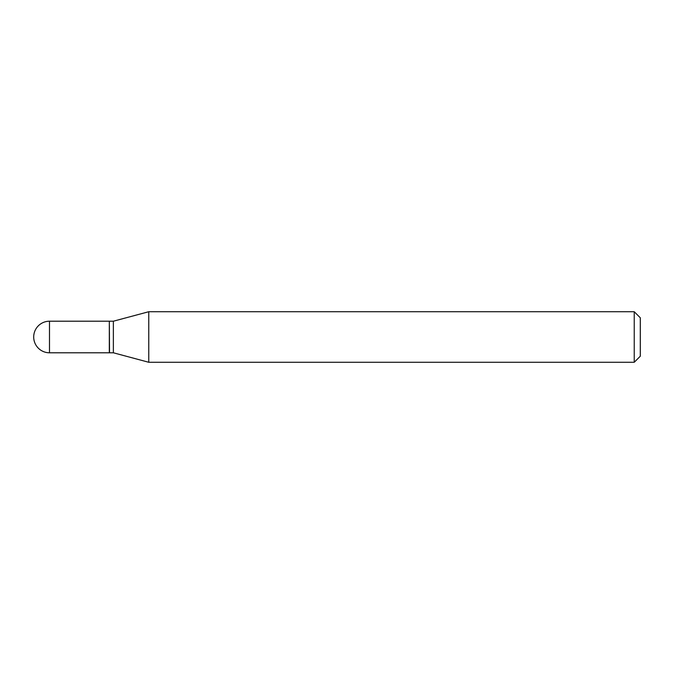 <?xml version="1.0" encoding="UTF-8"?>
<svg xmlns="http://www.w3.org/2000/svg" width="674" height="674" viewBox="0 0 674 674"><rect width="100%" height="100%" fill="white"/><g stroke="black" fill="none" stroke-linecap="round" stroke-linejoin="round"><path stroke-width="0.51" stroke-dasharray="3.37 2.53" d="M109.323 352.788L109.323 321.212M109.323 321.414L109.323 352.586L109.323 321.414M113.367 352.788L113.367 321.212M148.76 362.275L148.76 311.725M634.234 362.275L634.234 311.725M640.3 356.209L640.3 317.791M109.525 352.788L109.525 321.212M49.488 352.788L49.488 321.212"/><path stroke-width="1.01" d="M49.488 321.212L109.323 321.212L109.323 352.788L49.488 352.788A15.788 15.788 0 0 1 33.7 337A15.788 15.788 0 0 1 49.488 321.212L49.488 352.788M109.323 321.414L109.525 352.788L113.367 352.788L148.76 362.275L634.234 362.275L634.234 311.725L640.3 317.791L640.3 356.209L634.234 362.275M109.525 321.212L113.367 321.212L113.367 352.788M113.367 321.212L148.76 311.725L148.76 362.275M148.76 311.725L634.234 311.725"/></g></svg>
